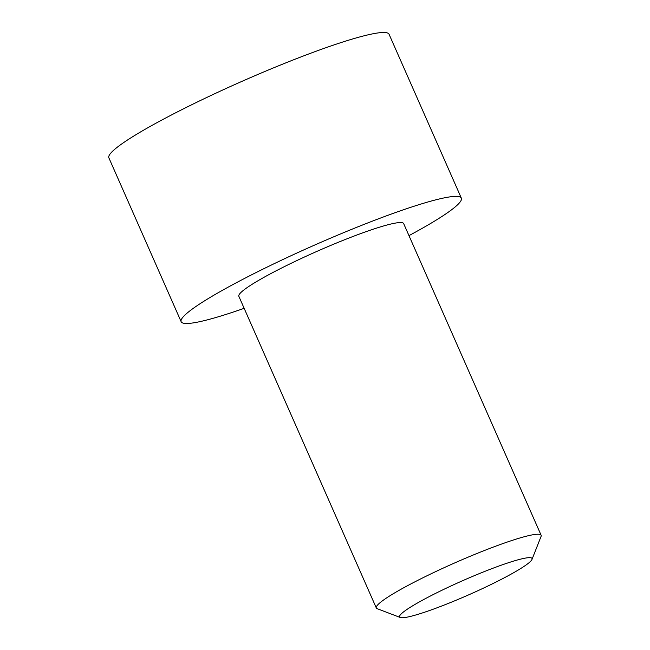 <?xml version="1.0" encoding="UTF-8"?>
<svg xmlns="http://www.w3.org/2000/svg" width="650" height="650" viewBox="0 0 650 650"><rect width="100%" height="100%" fill="white"/><g stroke="black" fill="none" stroke-linecap="round" stroke-linejoin="round"><path stroke-width="0.97" d="M400.294 617.5L377.195 608.692A90.066 9.571 -23.8 0 1 376.309 607.961A90.066 9.571 -23.8 0 1 414.822 581.872A90.066 9.571 -23.8 0 1 497.941 545.358A90.066 9.571 -23.8 0 1 541.133 535.267A90.066 9.571 -23.8 0 1 541.068 536.413L532.001 559.414A72.386 7.694 -23.8 0 1 434.298 608.806A72.386 7.694 -23.8 0 1 400.294 617.5A72.386 7.694 -23.8 0 1 427.578 597.48A72.386 7.694 -23.8 0 1 497.331 566.605A72.386 7.694 -23.8 0 1 532.001 559.414M541.133 535.267L403.658 223.584A90.066 9.571 156.2 0 0 360.466 233.675A90.066 9.571 156.2 0 0 277.347 270.189A90.066 9.571 156.2 0 0 238.842 296.278L376.309 607.961M408.972 235.625A153.116 16.266 156.2 0 0 461.346 198.144A153.116 16.266 156.2 0 0 387.92 215.296A153.116 16.266 156.2 0 0 246.618 277.363A153.116 16.266 156.2 0 0 181.155 321.717A153.116 16.266 156.2 0 0 244.148 308.319M461.346 198.144L389.066 34.255A153.116 16.266 156.2 0 0 315.632 51.407A153.116 16.266 156.2 0 0 174.33 113.482A153.116 16.266 156.2 0 0 108.867 157.836L181.155 321.717"/></g></svg>
